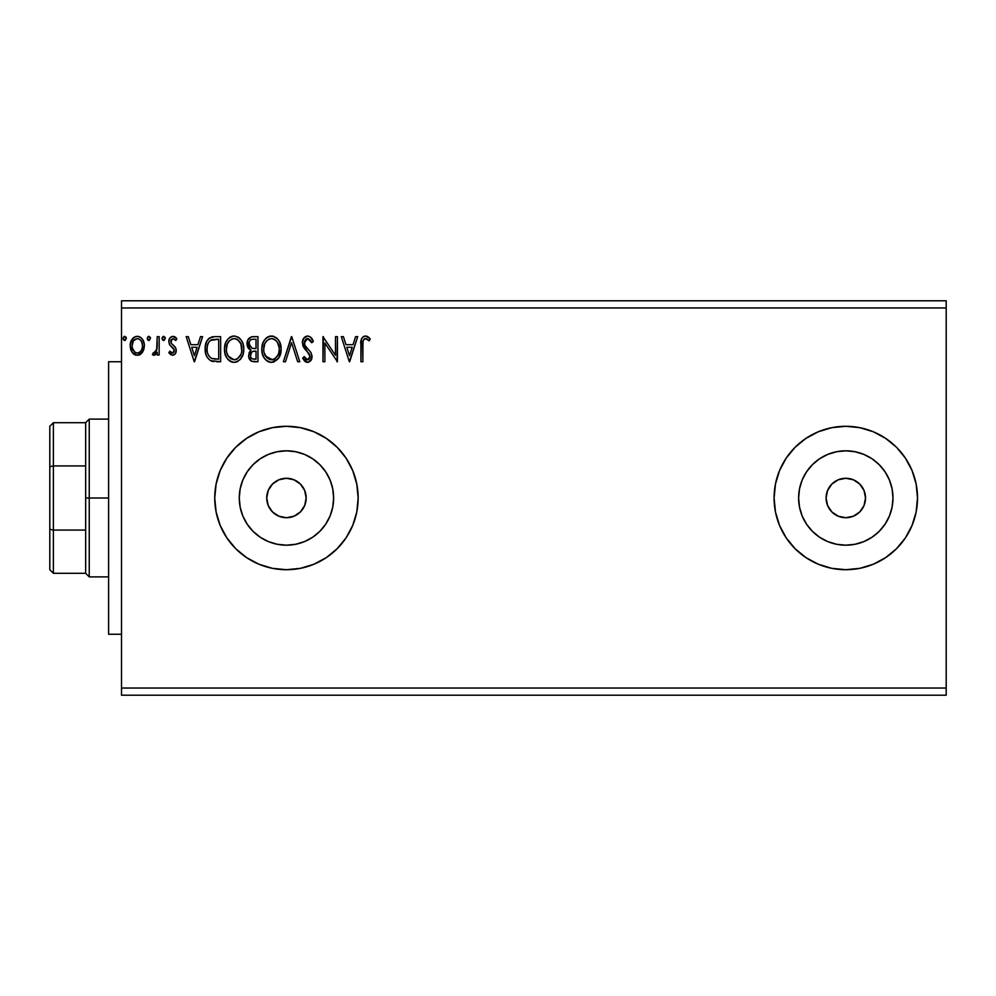 <?xml version="1.0" encoding="UTF-8"?>
<svg xmlns="http://www.w3.org/2000/svg" width="996" height="996" viewBox="0 0 996 996"><rect width="100%" height="100%" fill="white"/><g stroke="black" fill="none" stroke-linecap="round" stroke-linejoin="round"><path stroke-width="1.49" d="M306.17 498A19.721 19.721 0 0 1 286.45 517.721A19.721 19.721 0 0 1 266.729 498L268.235 490.455L272.506 484.056L278.905 479.786L286.45 478.279L293.994 479.786L300.394 484.056L304.664 490.455L306.17 498L304.664 505.545L300.394 511.944L293.994 516.214L286.45 517.721L278.905 516.214L272.506 511.944L268.235 505.545L266.729 498A19.721 19.721 0 0 1 286.45 478.279A19.721 19.721 0 0 1 306.17 498M865.524 498A19.721 19.721 0 0 1 845.803 517.721A19.721 19.721 0 0 1 826.082 498L827.589 490.455L831.859 484.056L838.259 479.786L845.803 478.279L853.348 479.786L859.747 484.056L864.018 490.455L865.524 498L864.018 505.545L859.747 511.944L853.348 516.214L845.803 517.721L838.259 516.214L831.859 511.944L827.589 505.545L826.082 498A19.721 19.721 0 0 1 845.803 478.279A19.721 19.721 0 0 1 865.524 498M892.08 507.201L892.989 498A47.186 47.186 0 0 1 845.803 545.186A47.186 47.186 0 0 1 798.618 498L799.527 488.799L802.203 479.948L806.573 471.78L812.437 464.634L819.583 458.77L827.751 454.4L836.603 451.723L845.803 450.815L855.004 451.723L863.856 454.4L872.023 458.77L879.169 464.634L885.033 471.78L889.403 479.948L892.08 488.799L892.989 498L892.08 507.201L889.403 516.053L885.033 524.22L879.169 531.366L872.023 537.23L863.856 541.6L855.004 544.277L845.803 545.186L836.603 544.277L827.751 541.6L819.583 537.23L812.437 531.366L806.573 524.22L802.203 516.053L799.527 507.201L798.618 498A47.186 47.186 0 0 1 845.803 450.815A47.186 47.186 0 0 1 892.989 498L892.08 488.799M332.726 507.201L333.635 498A47.186 47.186 0 0 1 286.45 545.186A47.186 47.186 0 0 1 239.264 498L240.173 488.799L242.85 479.948L247.22 471.78L253.084 464.634L260.23 458.77L268.397 454.4L277.249 451.723L286.45 450.815L295.65 451.723L304.502 454.4L312.669 458.77L319.816 464.634L325.68 471.78L330.05 479.948L332.726 488.799L333.635 498L332.726 507.201L330.05 516.053L325.68 524.22L319.816 531.366L312.669 537.23L304.502 541.6L295.65 544.277L286.45 545.186L277.249 544.277L268.397 541.6L260.23 537.23L253.084 531.366L247.22 524.22L242.85 516.053L240.173 507.201L239.264 498A47.186 47.186 0 0 1 286.45 450.815A47.186 47.186 0 0 1 333.635 498L332.726 488.799M300.493 568.33A71.712 71.712 0 0 0 358.162 498A71.712 71.712 0 0 1 286.45 569.712A71.712 71.712 0 0 1 214.738 498A71.712 71.712 0 0 0 272.406 568.33M272.506 568.343A71.712 71.712 0 0 0 286.412 569.712M286.487 569.712A71.712 71.712 0 0 0 300.394 568.343L313.889 564.259L326.29 557.623L337.158 548.709L346.073 537.84L352.709 525.44L356.78 511.994L358.162 498L356.78 484.006L352.709 470.56L346.073 458.16L337.158 447.291L326.29 438.377L313.889 431.741L300.443 427.67L286.45 426.288L272.456 427.67L259.01 431.741L246.61 438.377L235.741 447.291L226.827 458.16L220.191 470.56L216.12 484.006L214.738 498L216.12 511.994L220.191 525.44L226.827 537.84L235.741 548.709L246.61 557.623L259.01 564.259L272.456 568.33L286.45 569.712L300.443 568.33M912.075 525.39A71.712 71.712 0 0 0 916.133 512.019L917.515 498A71.712 71.712 0 0 1 845.803 569.712A71.712 71.712 0 0 1 774.091 498A71.712 71.712 0 0 0 779.532 525.402M779.532 470.598A71.712 71.712 0 0 0 774.091 498A71.712 71.712 0 0 1 845.803 426.288A71.712 71.712 0 0 1 917.515 498L916.133 484.006L912.062 470.56L905.426 458.16L896.512 447.291L885.643 438.377L873.243 431.741L859.797 427.67L845.803 426.288L831.809 427.67L818.363 431.741L805.963 438.377L795.094 447.291L786.18 458.16L779.544 470.56L775.473 484.006L774.091 498L775.473 511.994L779.544 525.44A71.712 71.712 0 0 0 845.766 569.712L859.797 568.33L873.243 564.259L885.643 557.623L896.512 548.709L905.426 537.84A71.712 71.712 0 0 0 912.037 525.49M845.841 569.712A71.712 71.712 0 0 0 905.414 537.865L912.062 525.44L916.133 511.994M916.146 511.956A71.712 71.712 0 0 0 917.515 498.062M121.512 695.208L946.2 695.208L121.512 695.208L121.512 307.963L946.2 307.963L946.2 688.037L121.512 688.037L946.2 688.037L946.2 695.208L946.2 307.963L121.512 307.963L121.512 300.792L946.2 300.792L121.512 300.792L121.512 695.208M150.471 338.416L148.865 336.324L147.259 338.416L149.051 340.495L150.471 338.416L148.865 336.324L147.259 338.416L148.865 340.508L150.446 338.055M165.274 338.416L163.481 336.337L162.074 338.777L164.029 340.458L165.274 338.416L163.668 336.324L162.062 338.416L163.668 340.508L165.249 338.055M200.495 336.648L202.599 336.648L194.556 361.747L202.599 336.648L200.495 336.648L197.918 344.691L190.871 344.691L188.294 336.648L186.19 336.648L194.232 361.747L202.599 336.648L200.495 336.648L197.918 344.691L190.871 344.691L188.294 336.648L186.19 336.648L194.232 361.747L186.19 336.648L188.294 336.648M243.796 349.086C243.883 341.939 240.646 337.582 234.11 336.001C227.574 337.632 224.361 342.039 224.486 349.21C224.361 356.444 227.611 360.838 234.259 362.395C240.758 360.677 243.933 356.244 243.796 349.086L243.248 344.628L241.455 340.508L238.368 337.271L234.67 336.026L231.881 336.324L228.146 338.789L225.731 342.587L224.511 348.077L225.009 353.717L226.814 357.888L229.939 361.15L233.126 362.32L236.488 362.046L240.198 359.544L242.987 354.501L243.796 349.086L243.659 351.327M355.597 336.648L357.701 336.648L349.658 361.747L357.701 336.648L355.597 336.648L353.02 344.691L345.973 344.691L343.396 336.648L341.292 336.648L349.335 361.747L357.701 336.648L355.597 336.648L353.02 344.691L345.973 344.691L343.396 336.648L341.292 336.648L349.335 361.747L341.292 336.648L343.396 336.648M307.652 336.001L303.693 338.304L302.361 342.798L303.593 347.255L309.781 354.912L309.93 357.763L308.636 359.544L306.382 359.494L304.191 356.593L302.672 358.137L304.539 360.975L307.527 362.395L310.939 360.428L311.947 355.535L310.827 352.397L304.913 345.301L304.502 341.317L305.697 339.399L307.789 338.578L310.291 340.097L311.723 342.761L313.292 341.491L310.54 337.084L307.652 336.001C304.154 336.773 302.386 339.026 302.361 342.798L310.08 356.643L307.552 359.817L304.191 356.593L302.672 358.137L307.527 362.395C310.54 361.735 312.047 359.793 312.009 356.531L311.013 352.709L304.913 345.301L304.29 342.836L307.789 338.578L311.723 342.761L313.292 341.491C312.458 338.428 310.578 336.598 307.652 336.001L307.054 336.038M281.121 349.086L279.839 342.5L277.398 338.727L273.663 336.324L269.206 336.324L265.471 338.789L263.056 342.587L261.848 348.077L262.334 353.717L264.139 357.888L267.264 361.15L270.451 362.32L273.813 362.046L278.868 357.738L281.121 349.086C281.208 341.939 277.984 337.582 271.435 336.001C264.899 337.632 261.687 342.039 261.811 349.21C261.687 356.444 264.936 360.838 271.584 362.395C278.083 360.677 281.258 356.244 281.121 349.086L280.984 351.351M126.343 338.416L124.55 336.337L123.143 338.777L125.098 340.458L126.343 338.416L124.724 336.324L123.118 338.416L124.724 340.508L126.318 338.055M779.544 525.44L786.18 537.84L795.094 548.709L805.963 557.623L818.363 564.259L831.809 568.33L845.803 569.712M252.934 336.648L257.952 336.648L251.639 336.785L247.817 339.997L247.232 345.761L248.539 348.451L250.967 350.194L249.162 352.572L248.689 356.742L251.44 361.212L257.952 361.747L257.952 336.648L257.952 361.747L257.952 336.648L252.934 336.648C249.012 337.258 247.033 339.624 247.008 343.769L250.967 350.194L248.614 355.522C248.651 359.481 250.581 361.56 254.403 361.747L257.952 361.747L254.403 361.747M285.466 361.747L283.374 361.747L291.417 336.648L283.374 361.747L285.466 361.747L291.579 342.711L297.68 361.747L299.784 361.747L291.741 336.648L299.784 361.747L291.741 336.648L283.374 361.747L285.466 361.747L291.579 342.711L297.68 361.747L299.784 361.747L297.68 361.747M362.855 345.052L363.067 341.18L364.25 339.038L366.192 338.677L369.267 340.831L370.251 338.901L368.196 336.909L365.507 336.001L362.918 336.909L361.424 339.238L360.925 361.747L362.855 361.747L362.855 345.052C362.27 341.977 363.154 339.823 365.532 338.578L369.267 340.831L370.251 338.901L365.507 336.001C361.673 337.308 360.154 340.246 360.925 344.803L360.925 361.747L362.855 361.747L362.942 342.138M335.503 336.648L335.503 355.323L322.953 336.648L322.953 361.747L324.883 361.747L324.883 343.022L337.432 361.747L337.432 336.648L335.503 336.648L337.432 336.648L335.503 336.648L335.503 355.323L322.953 336.648L322.953 361.747L324.883 361.747L324.883 343.022L337.432 361.747L337.432 336.648L337.022 361.747M214.787 336.648L209.509 337.98L206.757 341.379L205.288 346.67L205.724 353.717L207.131 357.278L210.455 360.639L220.626 361.747L220.626 336.648L214.787 336.648C208.089 337.557 204.89 341.64 205.176 348.886C204.89 354.028 206.77 358.012 210.853 360.838L220.626 361.747L220.626 336.648L220.626 361.747L216.817 361.747M172.545 355.311L175.346 353.705L176.18 349.77L175.134 346.944L171.2 343.284L170.889 340.495L173.105 338.578L175.757 340.508L176.865 338.814L172.893 336.324L169.806 338.105L168.81 341.628L169.681 344.84L174.163 349.733L173.229 352.821L171.636 352.858L169.943 351.127L168.81 352.696L172.545 355.311C175.035 354.788 176.255 353.194 176.217 350.505L175.595 347.679L171.2 343.284L170.739 341.528L173.105 338.578L175.757 340.508L176.865 338.814L172.893 336.324C170.154 336.909 168.797 338.677 168.81 341.628L169.445 344.467L173.827 348.924L174.288 350.592L172.42 353.057L169.943 351.127L168.81 352.696L172.545 355.311M157.231 336.648L159.161 336.648L157.231 336.648L156.621 350.355L155.339 352.559L153.322 352.733L152.4 354.688L155.015 355.024L157.231 352.285L157.231 354.987L159.161 354.987L159.161 336.648L159.161 354.987L159.161 336.648L157.231 336.648L156.932 349.11L152.4 354.688L153.87 355.311L157.231 352.285L157.231 354.987L159.161 354.987L157.231 354.987M142.478 352.273L143.922 349.173L144.258 344.13L142.64 339.549L140.386 337.196L137.274 336.324L134.161 337.196L130.601 342.524L130.227 346.633L131.235 350.791L133.066 353.505L135.717 355.111L138.83 355.111L141.494 353.493L144.358 345.774C144.408 340.557 142.042 337.42 137.274 336.324C132.505 337.42 130.152 340.57 130.202 345.774L132.07 352.285L137.274 355.311L142.938 351.538M946.2 300.792L946.2 307.963L946.2 300.792M917.515 497.938A71.712 71.712 0 0 0 916.146 484.044M916.133 483.981A71.712 71.712 0 0 0 912.075 470.61M912.037 470.51A71.712 71.712 0 0 0 845.841 426.288M845.766 426.288A71.712 71.712 0 0 0 779.569 470.523M905.426 458.16L904.094 456.23M786.18 458.16L784.848 460.227M896.512 548.709L898.778 546.331M272.406 427.67A71.712 71.712 0 0 0 214.738 498A71.712 71.712 0 0 1 286.45 426.288A71.712 71.712 0 0 1 358.162 498A71.712 71.712 0 0 0 300.493 427.67M300.394 427.658A71.712 71.712 0 0 0 286.487 426.288M286.412 426.288A71.712 71.712 0 0 0 272.506 427.658M337.158 447.291L326.29 438.377M311.648 430.857L305.087 428.753M267.812 428.753L261.251 430.857M235.741 548.709L246.61 557.623M261.251 565.143L267.812 567.247M305.087 567.247L311.648 565.143M325.68 471.78L319.816 464.634L312.669 458.77M295.65 451.723L286.45 450.815L277.249 451.723M260.23 458.77L253.084 464.634L247.22 471.78M240.173 488.799L239.264 498L240.173 507.201M247.22 524.22L253.084 531.366L260.23 537.23M277.249 544.277L286.45 545.186L295.65 544.277M312.669 537.23L319.816 531.366L325.68 524.22M885.033 471.78L879.169 464.634L872.023 458.77M855.004 451.723L845.803 450.815L836.603 451.723M819.583 458.77L812.437 464.634L806.573 471.78M799.527 488.799L798.618 498L799.527 507.201M806.573 524.22L812.437 531.366L819.583 537.23M836.603 544.277L845.803 545.186L855.004 544.277M872.023 537.23L879.169 531.366L885.033 524.22M856.759 481.603L855.962 481.093M829.407 487.044L828.896 487.841M834.847 514.397L835.644 514.907M862.2 508.956L862.71 508.159M297.406 481.603L296.609 481.093M270.053 487.044L269.543 487.841M275.494 514.397L276.29 514.907M302.846 508.956L303.357 508.159M124.039 340.308L123.218 339.163M123.342 337.345L124.363 336.374M125.87 336.934L126.243 337.681M250.892 360.888L249.398 359.058M249.137 358.485L248.701 356.805M250.058 349.733L249.249 349.173M248.689 348.625L247.979 347.641M247.593 346.869L247.245 345.786M247.232 345.761L247.058 344.765M247.008 343.769L247.033 343.122M247.805 340.022L247.12 342.226M247.917 339.798L248.49 338.889M249.361 345.886L249.261 341.902L248.938 343.769C249.112 340.694 250.743 339.175 253.806 339.225L256.022 339.225L256.022 348.55L251.976 348.251L255.038 348.55L251.976 348.251L248.938 343.769L249.05 344.902M253.656 359.158L254.017 359.17C251.714 359.07 250.556 357.838 250.544 355.485L250.718 356.917L250.544 355.485C250.643 352.559 252.15 351.115 255.038 351.127L253.245 351.302L256.022 351.127L256.022 359.17L252.374 358.896M252.399 351.6L253.245 351.302M251.017 353.219L250.544 355.485L251.702 352.161M249.722 346.571L249.361 345.898M251.179 339.624L252.349 339.312M249.261 341.902L249.647 341.08M251.39 358.199L250.718 356.917M255.038 351.127L256.022 351.127L256.022 359.17L254.017 359.17M280.573 353.592L280.312 354.489M279.988 355.423L279.502 356.58M279.478 356.618L278.88 357.726M278.245 358.672L271.584 362.395M269.331 362.083L268.061 361.598M267.264 361.15L266.193 360.328M265.509 359.656L264.55 358.498M263.056 355.846L262.745 355.037M262.272 353.468L261.936 351.501M261.936 346.919L262.11 345.761M262.658 343.632L263.044 342.612M263.069 342.574L264.737 339.673M265.471 338.789L266.542 337.769M267.189 337.283L267.986 336.822M269.219 336.324L270.277 336.088M272.593 336.088L273.639 336.312M275.929 337.432L277.411 338.74M278.133 339.599L278.756 340.47M279.054 340.956L280.573 344.628M271.049 338.59L271.497 338.578C276.714 339.885 279.278 343.383 279.191 349.098L279.092 347.33M272.394 338.64L274.236 339.225L272.394 338.64M275.269 339.885L277.461 342.412M278.892 346.11L279.191 349.098C279.303 354.85 276.739 358.423 271.497 359.817C266.231 358.485 263.654 354.95 263.741 349.21L263.766 350.119L263.741 349.21C263.616 343.421 266.206 339.873 271.497 338.578M278.195 354.439L276.651 357.078M263.84 351.028L263.766 350.119M265.583 356.145L272.406 359.743L269.717 359.531L266.953 357.825L264.164 352.808M268.858 339.175L269.704 338.852M264.164 345.587L263.741 349.21L264.724 343.869L267.04 340.433L265.173 342.923M272.755 359.668L273.788 359.332M274.124 359.17L272.406 359.743M277.747 355.41L274.908 358.697M279.092 350.916L278.768 352.709M311.711 338.403L312.893 340.532M313.292 341.491L311.723 342.761L311.101 341.379M308.536 338.702L307.415 338.603M306.444 338.901L305.349 339.748M304.303 342.45L304.328 343.471M304.452 344.106L305.237 345.849M305.884 346.782L306.382 347.405M307.229 348.376L308.125 349.297L307.229 348.376M308.797 349.994L309.445 350.692M311.947 357.564L311.76 358.548M311.748 358.597L308.536 362.258M306.668 362.295L305.548 361.809M304.975 361.399L304.328 360.739M303.083 358.884L302.672 358.137L304.191 356.593L304.95 357.938M305.473 358.672L306.382 359.494M306.942 359.73L308.113 359.755M310.042 357.203L310.055 356.195M309.158 353.754L308.573 353.007M306.531 350.903L305 349.223M304.95 349.16L304.228 348.226M303.07 346.21L302.684 345.126M303.095 339.337L303.693 338.316M303.718 338.279L304.452 337.395M305.386 336.648L307.029 336.05M306.332 338.964L307.042 338.677M362.855 361.747L360.925 361.747M360.988 342.263L361.075 341.043M361.112 340.769L361.212 340.122M361.486 339.038L361.872 338.179M362.918 336.909L364.125 336.225M366.242 336.063L366.914 336.25M370.251 338.901L369.267 340.831L368.072 339.823L368.682 340.321M367.848 339.648L365.046 338.64M366.802 338.939L365.532 338.578M364.598 338.814L363.64 339.698M363.341 340.259L363.067 341.18M362.855 344.081L362.88 343.11M349.496 355.697L346.795 347.268L352.198 347.268L349.496 355.697L346.795 347.268L352.198 347.268L349.496 355.697M324.883 361.747L322.953 361.747L323.389 336.648M243.248 353.568L242.987 354.501M242.663 355.41L242.177 356.568M242.153 356.618L241.542 357.738M240.908 358.685L240.185 359.568M237.932 361.386L236.5 362.034M231.993 362.083L230.736 361.598M229.927 361.137L228.868 360.328M228.209 359.68L226.802 357.875M225.743 355.883L225.407 355.037M224.959 353.48L224.61 351.513M224.61 346.919L224.785 345.761M225.333 343.632L225.719 342.612M226.777 340.595L227.412 339.686M229.839 337.308L229.205 337.769M229.852 337.283L230.649 336.822M231.869 336.324L232.952 336.088M238.604 337.432L240.061 338.715M240.771 339.549L241.43 340.47M241.729 340.956L242.501 342.462M242.725 343.022L243.248 344.628M243.659 346.832L243.759 347.965M226.839 345.587L226.416 349.21C226.291 343.421 228.881 339.873 234.172 338.578L233.263 338.64L234.172 338.578C239.389 339.885 241.953 343.383 241.854 349.098C241.978 354.85 239.414 358.423 234.172 359.817L230.761 358.734L228.258 356.145L234.172 359.817C228.906 358.485 226.316 354.95 226.416 349.21L227.399 343.869L229.715 340.433L227.835 342.923M234.62 338.59L235.952 338.839M226.416 349.21L226.441 350.119L226.416 349.21M226.515 351.028L226.441 350.119M231.533 339.175L232.379 338.852M237.944 339.885L240.858 343.819L241.754 350.916L241.767 347.33M240.858 343.819L240.136 342.412M234.172 359.817L235.081 359.743L234.172 359.817M235.43 359.668L236.463 359.332M236.799 359.17L235.081 359.743M240.87 354.439L237.583 358.697M240.061 356.045L240.422 355.41M213.779 361.585L212.895 361.461M212.285 361.336L211.563 361.137M206.371 355.709L206.097 354.962M205.711 353.667L205.45 352.397M205.313 351.376L205.238 350.629M205.176 348.886L205.288 346.67M206.757 341.367L207.293 340.42M207.317 340.371L207.915 339.524M208.687 338.665L209.496 337.993M211.526 337.046L212.21 336.885M212.571 336.81L213.679 336.685M205.935 343.433L205.649 344.492M207.741 344.417L207.442 345.525M208.899 342.039L210.069 340.732M210.467 340.42L218.697 339.225L218.697 359.17L211.874 358.473C208.438 356.307 206.857 353.107 207.106 348.886C206.869 344.965 208.313 341.952 211.451 339.86L216.618 339.225L210.48 340.408M211.874 358.473L211.227 358.162L211.874 358.473M213.219 358.859L212.534 358.697M216.02 359.145L214.613 359.058M207.106 348.886L207.367 345.873L207.106 348.886M207.33 351.713L207.156 350.306M208.064 354.352L207.641 353.094M208.749 355.684L208.102 354.427M208.276 343.122L207.367 345.873M194.407 355.697L191.693 347.268L197.096 347.268L194.407 355.697L191.693 347.268L197.096 347.268L194.407 355.697M170.851 354.775L168.81 352.696L169.943 351.127L170.963 352.385M171.374 352.709L172.208 353.045M172.221 353.045L172.843 352.995M173.814 352.198L174.288 350.592L173.217 348.152M174.288 350.592L173.827 348.924L174.288 350.592M172.955 347.903L171.897 347.031M168.81 341.628L169.445 344.454M168.897 340.47L169.046 339.798M169.046 339.785L168.872 340.694M169.806 338.105L172.893 336.324M174.113 336.524L175.172 337.022M175.209 337.046L176.18 337.893M176.865 338.814L175.52 340.159M171.349 339.561L171.2 343.284L173.927 345.699M170.739 341.528L171.001 342.873M176.055 349.011L176.18 349.77M176.018 352.161L175.744 352.97M162.971 340.308L162.161 339.188M162.286 337.345L163.294 336.374M164.875 337.046L165.174 337.681M156.173 354.041L153.87 355.311L152.4 354.688L153.322 352.733L154.803 352.92M153.322 352.733L154.193 353.057L153.322 352.733M156.621 350.343L157.044 348.339M157.107 347.542L157.206 345.139M157.219 344.392L157.231 342.811M148.167 340.308L147.358 339.188M147.483 337.345L148.491 336.374M150.072 337.034L150.371 337.681M140.623 354.252L139.614 354.825M135.705 355.099L134.435 354.576M134.149 354.402L132.543 352.92M131.273 350.878L130.675 349.322M130.65 349.21L130.227 346.633M130.202 345.774L130.227 344.94M130.302 344.143L131.908 339.561M132.891 338.279L133.713 337.507M135.68 336.536L136.427 336.387M138.095 336.374L138.905 336.536M140.996 337.644L143.399 340.968M143.698 341.728L143.947 342.537M144.134 343.321L144.333 344.952M144.358 345.774L143.922 349.148M134.983 339.287L137.274 338.578L133.663 340.557M142.428 345.749L142.142 343.334L142.428 345.749C142.515 349.646 140.797 352.086 137.274 353.057C133.763 352.086 132.045 349.646 132.132 345.749L132.194 347.006L132.132 345.749C132.045 341.877 133.763 339.487 137.274 338.578C140.797 339.474 142.515 341.865 142.428 345.749L142.416 346.371M136.066 352.858L134.995 352.31M134.97 352.298L132.418 348.202L133.277 350.331M132.418 343.334L132.132 345.749L133.34 341.08M138.481 338.765L140.685 340.308M137.274 353.057L137.909 353.007L137.274 353.057M138.805 352.746L137.896 353.007M140.361 351.613L139.589 352.298M254.266 348.538L253.494 348.513M253.109 348.476L252.349 348.363M250.257 340.283L251.017 339.711M253.806 339.225L256.022 339.225L256.022 348.55L255.038 348.55M274.236 339.225L274.896 339.611M277.349 342.226L279.092 347.293M228.233 342.238L228.831 341.391M236.899 339.225L237.571 339.611M241.754 350.916L241.443 352.709M228.258 356.145L226.839 352.808M216.618 339.225L218.697 339.225L218.697 359.17L217.427 359.17M211.227 358.162L209.135 356.282M211.75 339.748L212.708 339.499M141.22 341.068L142.142 343.334M142.142 348.202L141.855 349.135M132.418 348.202L132.194 346.982M121.512 634.253L108.601 634.253L108.601 361.747L121.512 361.747L108.601 361.747L108.601 634.253L121.512 634.253M49.8 426.288L49.8 466.738L49.8 426.288L53.386 422.702L53.386 573.298L53.386 530.071L49.8 529.262L49.8 466.738L49.8 569.712L49.8 529.262L53.386 530.071L85.656 530.071L85.656 573.298L85.656 498L85.656 530.071L53.386 530.071L53.386 422.702L85.656 422.702L85.656 498L89.242 498L89.242 419.117L89.242 498L108.601 498L89.242 498L89.242 576.883L89.242 498L85.656 498L85.656 422.702L89.242 419.117L108.601 419.117M53.386 465.929L85.656 465.929L53.386 465.929L49.8 466.738L53.386 465.929M108.601 576.883L89.242 576.883L85.656 573.298L53.386 573.298L49.8 569.712"/></g></svg>

